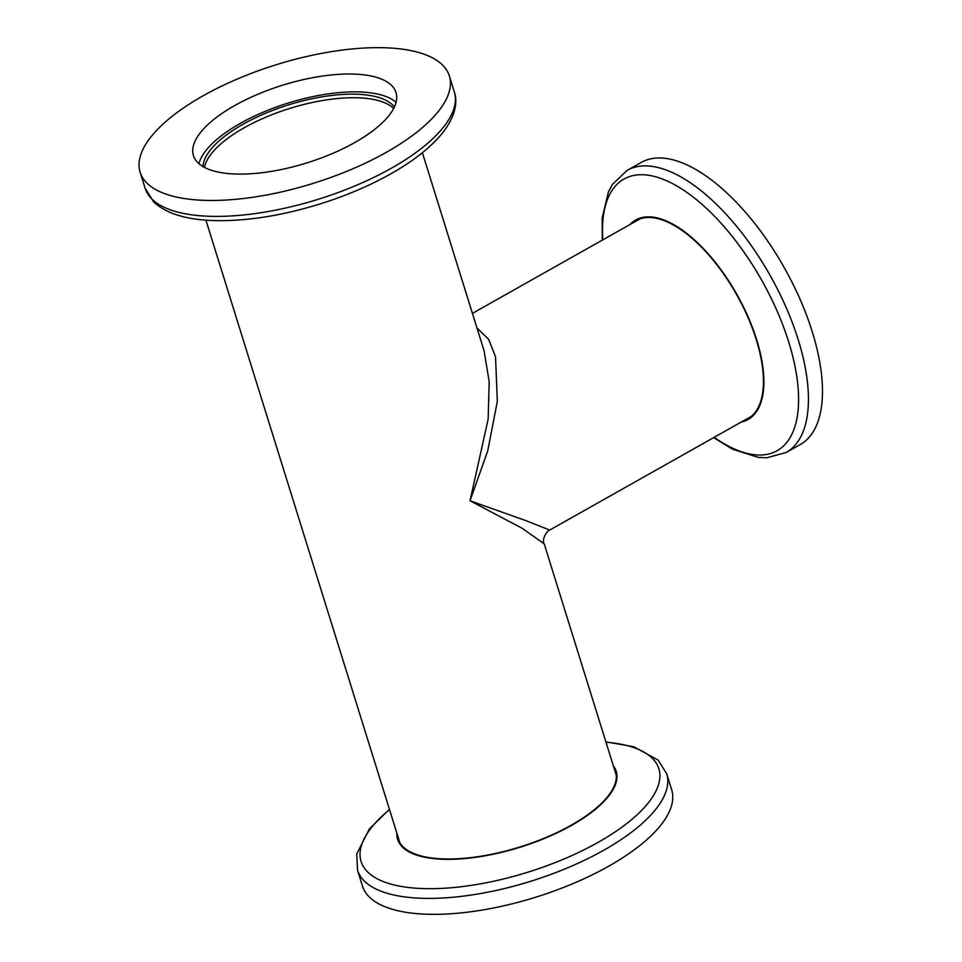 <?xml version="1.0" encoding="UTF-8"?>
<svg xmlns="http://www.w3.org/2000/svg" width="962" height="962" viewBox="0 0 962 962"><rect width="100%" height="100%" fill="white"/><g stroke="black" fill="none" stroke-linecap="round" stroke-linejoin="round"><path stroke-width="1.44" d="M751.346 416.366L549.675 530.074C545.682 531.866 541.762 540.319 544.203 543.855L522.077 528.234L470.021 500.781L488.143 419.24L489.189 381.529L484.054 350.721L422.378 152.73M549.675 530.062L525.517 520.49L470.021 500.781L487.734 450.817L497.33 401.346L495.526 356.758L488.648 339.297L476.96 327.958M380.086 101.106A101.214 38.829 162.7 0 1 393.65 108.453A101.214 38.829 -17.3 0 0 244.144 127.814A101.214 38.829 -17.3 0 0 204.437 167.388A101.214 38.829 162.7 0 1 275.312 113.396A101.214 38.829 162.7 0 1 380.086 101.106M627.092 170.394L641.149 162.47A161.941 73.004 60.6 0 1 784.27 267.676A161.941 73.004 60.6 0 1 800.216 444.588L786.158 452.513A161.941 73.004 60.6 0 0 770.225 275.601A161.941 73.004 60.6 0 0 627.092 170.394L612.481 184.343L608.453 191.787L602.2 217.929L602.296 240.139M629.906 224.567A114.49 51.623 60.6 0 1 694.841 240.26A114.49 51.623 60.6 0 1 756.673 339.73A114.49 51.623 60.6 0 1 741.257 422.053M632.467 223.124A113.756 51.287 60.6 0 1 636.038 220.647A113.756 51.287 60.6 0 1 736.591 294.564A113.756 51.287 60.6 0 1 747.775 418.843A113.756 51.287 60.6 0 1 743.818 420.61M234.716 105.543A106.073 40.693 162.7 0 1 395.995 92.52A106.073 40.693 162.7 0 1 306.83 162.915A106.073 40.693 162.7 0 1 193.458 155.603A106.073 40.693 162.7 0 1 234.716 105.543M203.114 95.791A161.941 62.133 -17.3 0 0 140.115 172.21A161.941 62.133 -17.3 0 0 313.203 183.381A161.941 62.133 -17.3 0 0 449.338 75.902A161.941 62.133 -17.3 0 0 203.114 95.791M396.067 102.285A106.073 40.693 -17.3 0 0 240.284 123.389A106.073 40.693 -17.3 0 0 198.942 163.684M202.982 166.57A101.214 38.829 162.7 0 1 243.025 124.242A101.214 38.829 162.7 0 1 394.384 106.962M605.868 741.846L633.621 746.68L658.14 760.088L666.726 773.845L671.68 789.79A161.941 62.133 162.7 0 1 608.681 866.209A161.941 62.133 162.7 0 1 362.47 886.098L357.503 870.153L356.758 853.931L369.36 828.943L389.418 809.27M613.299 765.704A114.49 43.927 162.7 0 1 519.973 847.257A114.49 43.927 162.7 0 1 396.849 833.128M614.045 768.097A113.756 43.651 162.7 0 1 615.524 771.488A113.756 43.651 162.7 0 1 571.272 825.168A113.756 43.651 162.7 0 1 398.304 839.153A113.756 43.651 162.7 0 1 397.595 835.509M602.813 239.851A155.94 70.298 60.6 0 1 674.651 184.74A155.94 70.298 60.6 0 1 788.756 342.099A155.94 70.298 60.6 0 1 714.165 437.337M140.115 172.21L145.082 188.155A161.941 62.133 -17.3 0 0 318.169 199.314A161.941 62.133 -17.3 0 0 454.304 91.847L449.338 75.902M666.726 773.845A161.941 62.133 162.7 0 1 603.715 850.264A161.941 62.133 162.7 0 1 357.503 870.153M605.976 742.171A155.94 59.836 162.7 0 1 598.172 842.327A155.94 59.836 162.7 0 1 403.463 886.796A155.94 59.836 162.7 0 1 389.514 809.583M205.928 220.154L399.783 842.544M544.203 543.855L616.233 775.119M640.007 218.879L472.414 313.372M713.636 437.626L732.539 449.182L758.176 457.383L766.642 457.792L786.158 452.513M145.082 188.155L153.679 201.936C166.21 213.648 186.556 219.865 214.73 220.599C246.272 221.248 280.796 215.885 318.314 204.497C346.32 195.827 371.585 184.969 394.119 171.933C415.56 159.451 431.782 146.344 442.785 132.624C456.361 115.067 457.515 100.806 454.304 91.847"/></g></svg>
